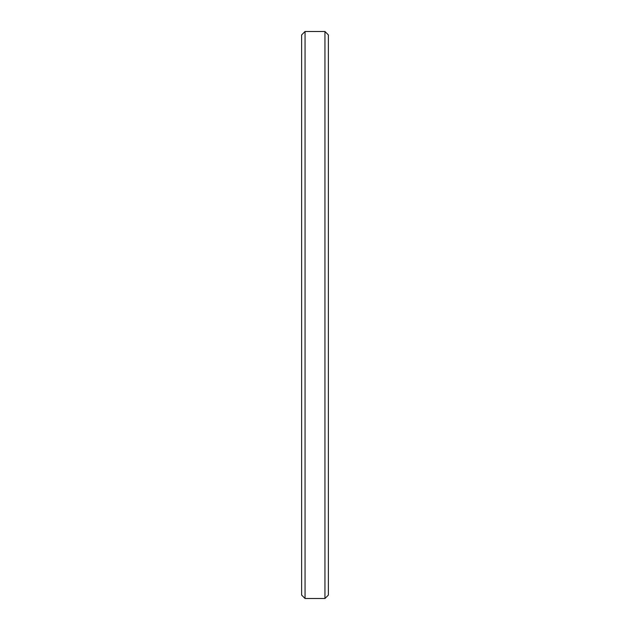 <?xml version="1.0" encoding="UTF-8"?>
<svg xmlns="http://www.w3.org/2000/svg" width="630" height="630" viewBox="0 0 630 630"><rect width="100%" height="100%" fill="white"/><g stroke="black" fill="none" stroke-linecap="round" stroke-linejoin="round"><path stroke-width="0.94" d="M328.372 34.926L324.946 31.5L305.054 31.5L301.628 34.926L301.628 595.074L305.054 598.5L305.054 31.5L305.054 598.5L324.946 598.5L328.372 595.074L328.372 34.926L324.946 31.5L324.946 598.5L324.946 31.5L305.054 31.5L324.946 31.5L328.372 34.926L328.372 595.074L324.946 598.5L305.054 598.5L301.628 595.074L301.628 34.926L305.054 31.5L301.628 34.926"/></g></svg>
